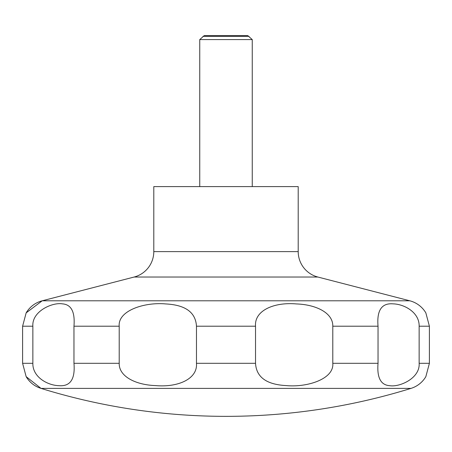 <?xml version="1.0" encoding="UTF-8"?>
<svg xmlns="http://www.w3.org/2000/svg" width="452" height="452" viewBox="0 0 452 452"><rect width="100%" height="100%" fill="white"/><g stroke="black" fill="none" stroke-linecap="round" stroke-linejoin="round"><path stroke-width="0.68" d="M26.154 376.646L41.013 388.392A625.884 625.884 0 0 0 410.987 388.392A26.256 26.256 0 0 0 425.761 376.793A26.256 26.256 0 0 0 425.846 376.646L429.4 363.312L429.4 326.214L425.846 312.88A26.256 26.256 0 0 0 409.8 300.795L317.892 277.036L134.108 277.036L42.2 300.795A26.256 26.256 0 0 0 26.154 312.88L22.6 326.214L22.6 363.312L26.154 376.646A26.256 26.256 0 0 0 41.013 388.392L410.987 388.392M134.108 277.036A26.256 26.256 0 0 0 153.793 251.617L153.793 186.614L298.207 186.614L298.207 251.617A26.256 26.256 0 0 0 317.892 277.036M252.256 186.614L252.256 39.584L247.815 35.646L204.185 35.646L199.744 39.584L199.744 186.614M249.007 36.329L202.993 36.329M419.145 326.214L419.145 363.312C420.207 378.42 399.263 387.443 389.607 385.663C380.725 385.042 376.866 377.595 378.036 363.312L378.036 326.214C376.691 310.321 381.737 302.868 393.161 303.863C404.156 304.123 419.467 312.298 419.145 326.214L429.4 326.214M332.791 326.214L332.791 363.312C334.265 378.962 307.315 387.607 286.212 385.584C266.556 384.579 256.329 377.154 255.533 363.312L255.533 326.214C254.222 310.564 274.065 301.919 296.478 303.942C315.745 304.569 333.141 312.75 332.791 326.214L378.036 326.214M196.467 326.214L196.467 363.312C197.778 378.962 177.935 387.607 155.522 385.584C136.255 384.957 118.859 376.776 119.209 363.312L119.209 326.214C117.735 310.564 144.685 301.919 165.788 303.942C185.444 304.947 195.671 312.372 196.467 326.214L255.533 326.214M73.964 326.214L73.964 363.312C75.309 379.205 70.263 386.658 58.839 385.663C47.844 385.409 32.533 377.228 32.855 363.312L32.855 326.214C31.793 311.106 52.737 302.083 62.393 303.863C71.275 304.484 75.134 311.936 73.964 326.214L119.209 326.214M252.256 39.584L199.744 39.584M298.207 251.617L153.793 251.617M429.4 363.312L419.145 363.312M378.036 363.312L332.791 363.312M255.533 363.312L196.467 363.312M119.209 363.312L73.964 363.312M32.855 363.312L22.6 363.312M32.855 326.214L22.6 326.214M409.8 300.795L42.2 300.795L26.154 312.88"/></g></svg>
